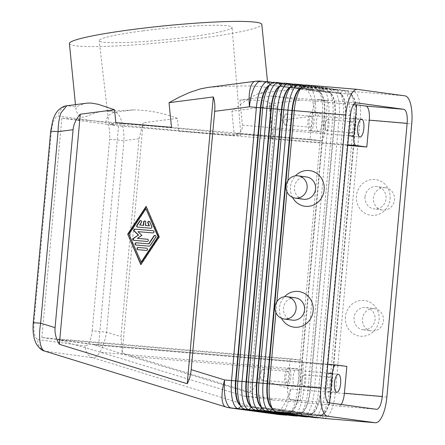 <?xml version="1.0" encoding="UTF-8"?>
<svg xmlns="http://www.w3.org/2000/svg" width="445" height="445" viewBox="0 0 445 445"><rect width="100%" height="100%" fill="white"/><g stroke="black" fill="none" stroke-linecap="round" stroke-linejoin="round"><path stroke-width="0.33" stroke-dasharray="2.23 1.67" d="M239.938 100.036L242.436 125.201C242.442 130.941 240.116 133.7 235.461 133.478C259.769 136.009 272.318 137.566 273.113 138.15L270.716 138.284C271.862 138.028 272.145 134.991 271.561 129.172L269.064 104.002L269.62 103.001C268.941 100.787 259.046 99.797 239.938 100.036L271.172 96.059L327.559 100.848L318.359 99.597A13.489 4.634 94.9 0 0 318.281 99.585A13.489 4.634 94.9 0 0 312.535 112.401L310.093 139.268L61.833 118.175L118.554 125.907L347.701 145.376M320.878 140.737L235.461 133.478L320.823 140.731A8.995 3.093 -85.1 0 0 320.878 140.737A8.995 3.093 -85.1 0 0 324.705 132.193L327.559 100.848M178.662 131.175L234.331 135.903L178.662 131.175L177.388 118.331C162.464 112.769 147.718 109.965 133.138 109.921A96.682 8.205 -5.7 0 1 106.26 111.044L115.138 112.257C117.658 112.718 119.794 115.667 121.535 121.096C123.226 126.686 124.044 133.205 123.988 140.653L109.631 139.235C110.171 129.545 108.869 123.966 105.726 122.509L58.2 116.028C54.874 116.607 52.599 121.696 51.381 131.297L50.713 131.169M33.286 322.703L33.953 322.825C33.414 332.515 34.716 338.094 37.858 339.552A11.297 10.608 -82.2 0 0 39.588 346.833A11.297 10.608 -82.2 0 0 45.279 351.233L44.745 351.116M97.995 331.397L106.555 332.181C105.265 339.518 103.296 345.709 100.637 350.755C97.956 355.622 95.341 357.941 92.799 357.713A11.297 10.608 97.8 0 1 87.109 353.313A11.297 10.608 97.8 0 1 85.384 346.032C88.711 345.454 90.986 340.364 92.204 330.763L97.995 331.397M122.203 352.857L143.14 122.781L139.007 138.701L120.99 336.637L122.203 352.857L250.062 392.295C254.206 388.669 256.554 384.107 257.099 378.623L280.611 120.311C281.062 114.816 279.582 109.876 276.167 105.504L231.878 111.256C242.547 102.372 251.397 96.498 258.423 93.645L303.54 87.787A26.984 25.332 97.8 0 1 308.641 87.671L315.555 88.26L294.095 85.334L296.754 88.722L318.22 91.648L315.555 88.26A26.984 9.273 94.9 0 1 318.62 90.396A26.984 9.273 94.9 0 1 322.308 116.379L315.394 115.795A26.984 9.273 94.9 0 0 308.641 87.671L261.12 81.196A26.984 25.332 -82.2 0 0 256.02 81.307L210.902 87.17A96.682 8.205 -5.7 0 1 262.411 86.803A96.682 8.205 -5.7 0 1 268.229 88.983A96.682 8.205 -5.7 0 1 258.423 93.645M139.953 225.07L141.727 222.4A1.124 1.057 -82.2 0 0 140.859 220.642M136.126 245.034A1.124 1.057 -82.2 0 0 136.298 245.067L149.398 246.18A1.124 1.057 -82.2 0 0 150.36 245.696L156.028 237.152A1.124 1.057 -82.2 0 0 155.16 235.394M300.62 88.093A23.835 8.188 -85.1 0 1 302.111 87.832A23.835 8.188 -85.1 0 1 302.255 87.849L323.715 90.774L321.056 87.387L304.458 85.129M291.625 413.984L294.54 411.38L273.074 408.454A23.835 8.188 -85.1 0 1 271.789 407.959M305.743 84.984A26.984 9.273 -85.1 0 1 305.904 85.001L327.37 87.926L321.056 87.387M327.37 87.926L324.138 90.808L302.672 87.882A23.835 8.188 94.9 0 0 302.533 87.865A23.835 8.188 94.9 0 0 299.407 89.261M270.794 406.602A23.835 8.188 94.9 0 0 273.497 408.488L294.957 411.414L297.622 414.801M290.096 87.198A23.835 8.188 -85.1 0 1 291.592 86.936A23.835 8.188 -85.1 0 1 291.736 86.953L313.197 89.879L310.538 86.497L293.939 84.233M281.101 413.088L284.021 410.485L262.556 407.559A23.835 8.188 -85.1 0 1 261.271 407.069M295.224 84.088A26.984 9.273 -85.1 0 1 295.385 84.105L316.846 87.031L310.538 86.497M316.846 87.031L313.619 89.918L292.154 86.992A23.835 8.188 94.9 0 0 292.015 86.975A23.835 8.188 94.9 0 0 288.888 88.366M260.275 405.712A23.835 8.188 94.9 0 0 262.978 407.598L284.438 410.524L287.097 413.906M279.577 86.302A23.835 8.188 -85.1 0 1 281.073 86.046A23.835 8.188 -85.1 0 1 281.218 86.057L302.678 88.989L300.019 85.601L283.421 83.337M270.582 412.192L273.497 409.589L252.037 406.663A23.835 8.188 -85.1 0 1 250.752 406.174M284.705 83.193A26.984 9.273 -85.1 0 1 284.867 83.209L306.327 86.135L300.019 85.601M306.327 86.135L303.095 89.022L281.635 86.096A23.835 8.188 94.9 0 0 281.496 86.08A23.835 8.188 94.9 0 0 278.37 87.476M249.756 404.817A23.835 8.188 94.9 0 0 252.46 406.702L273.92 409.628L276.579 413.01M269.058 85.412A23.835 8.188 -85.1 0 1 270.554 85.151A23.835 8.188 -85.1 0 1 270.694 85.167L292.159 88.093L289.495 84.706L272.902 82.447M260.064 411.302L262.978 408.699L241.518 405.773A23.835 8.188 -85.1 0 1 240.233 405.278M274.187 82.303A26.984 9.273 -85.1 0 1 274.348 82.319L295.808 85.245L289.495 84.706M295.808 85.245L292.576 88.127L271.116 85.201A23.835 8.188 94.9 0 0 270.972 85.184A23.835 8.188 94.9 0 0 267.846 86.58M239.232 403.921A23.835 8.188 94.9 0 0 241.941 405.807L263.401 408.733L266.06 412.12M302.216 415.424L299.557 412.042L299.135 412.009L320.6 414.935A23.835 8.188 94.9 0 0 320.739 414.946A23.835 8.188 94.9 0 0 323.865 413.555A23.835 8.188 94.9 0 0 330.885 392.306L355.739 119.165A23.835 8.188 94.9 0 0 352.479 96.215A23.835 8.188 94.9 0 0 349.776 94.329L328.315 91.403L325.657 88.015L353.425 91.481A26.984 9.273 -85.1 0 1 360.177 119.599L335.324 392.74A26.984 9.273 -85.1 0 1 324.005 418.378M318.815 417.688A26.984 9.273 94.9 0 0 321.068 416.259A26.984 9.273 94.9 0 0 329.011 392.206L353.87 119.065A26.984 9.273 94.9 0 0 350.176 93.077A26.984 9.273 94.9 0 0 347.117 90.941L325.657 88.015M331.964 88.555L328.733 91.436L350.198 94.362A23.835 8.188 -85.1 0 1 356.161 119.204L331.303 392.345A23.835 8.188 -85.1 0 1 321.162 414.985A23.835 8.188 -85.1 0 1 321.017 414.968L299.557 412.042M297.772 415.903A26.984 9.273 94.9 0 0 300.03 414.467A26.984 9.273 94.9 0 0 307.973 390.415L332.827 117.274A26.984 9.273 94.9 0 0 329.139 91.286A26.984 9.273 94.9 0 0 326.079 89.156L304.614 86.23L307.278 89.612L328.738 92.538L326.079 89.156L321.868 88.8A26.984 9.273 -85.1 0 1 328.621 116.918L303.763 390.059A26.984 9.273 -85.1 0 1 292.443 415.697M308.296 416.798A26.984 9.273 94.9 0 0 310.549 415.363A26.984 9.273 94.9 0 0 318.492 391.311L343.351 118.17A26.984 9.273 94.9 0 0 339.657 92.182A26.984 9.273 94.9 0 0 336.598 90.046L315.132 87.12L317.797 90.507L339.257 93.433L336.598 90.046L332.387 89.69A26.984 9.273 -85.1 0 1 339.14 117.814L314.281 390.955A26.984 9.273 -85.1 0 1 302.962 416.592M313.158 417.46L310.499 414.072A23.835 8.188 -85.1 0 0 310.643 414.089A23.835 8.188 -85.1 0 0 320.784 391.45L345.643 118.309A23.835 8.188 -85.1 0 0 339.68 93.467L318.214 90.541L321.446 87.659L342.906 90.585A26.984 9.273 -85.1 0 1 349.659 118.704L324.8 391.845A26.984 9.273 -85.1 0 1 313.48 417.488M287.253 415.007A26.984 9.273 94.9 0 0 289.511 413.577A26.984 9.273 94.9 0 0 297.455 389.525L322.308 116.379L324.183 116.484A23.835 8.188 94.9 0 0 320.923 93.533A23.835 8.188 94.9 0 0 318.22 91.648L318.637 91.681A23.835 8.188 -85.1 0 1 324.605 116.523L299.746 389.664A23.835 8.188 -85.1 0 1 289.6 412.304A23.835 8.188 -85.1 0 1 289.461 412.287L268.001 409.361L289.039 412.254A23.835 8.188 94.9 0 0 289.183 412.265A23.835 8.188 94.9 0 0 292.309 410.874A23.835 8.188 94.9 0 0 299.324 389.625L324.183 116.484L334.701 117.38A23.835 8.188 94.9 0 0 331.442 94.423A23.835 8.188 94.9 0 0 328.738 92.538L329.155 92.577A23.835 8.188 -85.1 0 1 335.124 117.413L310.265 390.554A23.835 8.188 -85.1 0 1 300.125 413.194A23.835 8.188 -85.1 0 1 299.98 413.183L278.52 410.257L299.557 413.144A23.835 8.188 94.9 0 0 299.702 413.16A23.835 8.188 94.9 0 0 302.828 411.77A23.835 8.188 94.9 0 0 309.842 390.521L334.701 117.38L345.22 118.275A23.835 8.188 94.9 0 0 341.96 95.319A23.835 8.188 94.9 0 0 339.257 93.433L339.68 93.467L342.906 90.585L347.117 90.941L349.776 94.329L350.198 94.362L353.425 91.481L404.972 95.859M291.697 414.534L289.039 411.147L288.616 411.113L310.082 414.039A23.835 8.188 94.9 0 0 310.221 414.056A23.835 8.188 94.9 0 0 313.347 412.66A23.835 8.188 94.9 0 0 320.361 391.416L345.22 118.275L411.725 123.977M346.844 366.407L98.584 345.314L41.863 337.583L290.123 358.676L287.681 385.542A13.489 4.634 94.9 0 0 291.058 399.604L300.253 400.856L243.871 396.067L100.759 352.318L56.804 339.401L92.059 344.213L327.781 364.238L92.059 344.213L129.884 356.289L272.996 400.038L329.378 404.828L338.578 406.079A13.489 4.634 94.9 0 0 338.656 406.09A13.489 4.634 94.9 0 0 341.12 404.483M56.804 339.401L300.853 360.139A8.995 3.093 -85.1 0 1 303.106 369.511L100.759 352.318M304.386 374.907A5.529 1.902 94.9 0 0 304.352 374.907A5.529 1.902 94.9 0 0 303.106 375.947A5.529 1.902 94.9 0 0 302.361 384.686A5.529 1.902 94.9 0 0 303.384 385.921A5.529 1.902 94.9 0 0 303.418 385.926A5.529 1.902 94.9 0 0 305.776 380.625A5.529 1.902 94.9 0 0 304.386 374.907M262.995 369.267A5.529 1.902 94.9 0 0 262.967 369.261A5.529 1.902 94.9 0 0 261.716 370.307A5.529 1.902 94.9 0 0 260.97 379.045A5.529 1.902 94.9 0 0 261.994 380.275A5.529 1.902 94.9 0 0 262.027 380.28A5.529 1.902 94.9 0 0 264.386 374.979A5.529 1.902 94.9 0 0 262.995 369.267M106.26 111.044C95.052 111.044 87.52 117.324 82.325 117.252L78.943 115.277L76.763 112.04L75.906 108.98L76.49 106.989A96.682 8.205 -5.7 0 1 85.618 103.44L87.253 103.118M66.783 105.776L67.612 105.776A11.297 10.608 -82.2 0 0 61.215 109.153A11.297 10.608 -82.2 0 0 58.2 116.028M110.432 124.583L112.591 124.528L114.682 125.028L110.432 124.583L114.682 125.028M112.591 124.528L112.029 124.8M76.829 120L79.427 120.222L76.829 120L79.427 120.222L78.848 119.927M234.331 135.903L231.878 111.256M250.062 392.295L276.167 105.504M177.388 118.331L143.14 122.781M41.863 337.583L61.833 118.175M98.584 345.314L118.554 125.907M137.755 227.122A1.124 1.057 -82.2 0 0 137.928 227.156L151.027 228.268A1.124 1.057 -82.2 0 0 152.09 226.666L150.071 221.983A1.124 1.057 -82.2 0 0 149.108 221.343M146.105 206.397L146.238 206.703M142.839 30.883A66.778 5.668 -5.7 0 1 232.056 27.395A66.778 5.668 -5.7 0 1 188.369 37.091A66.778 5.668 -5.7 0 1 99.157 40.601A66.778 5.668 -5.7 0 1 142.839 30.883M69.398 43.549A96.682 8.205 174.3 0 0 75.216 45.729A96.682 8.205 174.3 0 0 182.739 40.412A96.682 8.205 174.3 0 0 261.816 24.431M207.631 87.481L210.902 87.17M285.223 125.045A5.529 1.902 94.9 0 0 285.256 125.051A5.529 1.902 94.9 0 0 287.615 119.75A5.529 1.902 94.9 0 0 286.224 114.037A5.529 1.902 94.9 0 0 286.191 114.031A5.529 1.902 94.9 0 0 284.945 115.071A5.529 1.902 94.9 0 0 284.199 123.81A5.529 1.902 94.9 0 0 285.223 125.045M76.768 119.994L78.365 120.211M353.58 104.558L300.297 100.03L269.064 104.002M306.544 176.977A11.242 10.558 -82.2 0 0 306.099 176.926A11.242 10.558 -82.2 0 0 306.043 176.921A11.242 10.558 -82.2 0 0 294.501 187.223A11.242 10.558 -82.2 0 0 303.507 199.254M271.172 96.059L300.297 100.03M145.732 225.559L146.038 222.2A1.124 1.057 -82.2 0 0 144.981 220.993M138.1 249.712A1.124 1.057 -82.2 0 0 138.273 249.745L146.605 250.452A1.124 1.057 -82.2 0 0 147.757 249.45A1.124 1.057 -82.2 0 0 146.811 248.215L146.678 248.204M384.986 187.684A11.242 10.558 -82.2 0 0 373.477 197.719A11.242 10.558 -82.2 0 0 382.45 210.018A11.242 10.558 -82.2 0 0 382.95 210.073A11.242 10.558 -82.2 0 0 394.465 200.044A11.242 10.558 -82.2 0 0 385.487 187.74A11.242 10.558 -82.2 0 0 384.986 187.684M365.017 196.84A11.242 10.558 -82.2 0 0 374.022 208.872A11.242 10.558 -82.2 0 0 374.518 208.928A11.242 10.558 -82.2 0 0 386.06 198.626A11.242 10.558 -82.2 0 0 377.06 186.594A11.242 10.558 -82.2 0 0 376.559 186.538A11.242 10.558 -82.2 0 0 365.017 196.84M390.07 198.848A17.989 16.888 -82.2 0 0 374.868 179.507A17.989 16.888 -82.2 0 0 356.406 195.989A17.989 16.888 -82.2 0 0 371.608 215.33A17.989 16.888 -82.2 0 0 390.07 198.848M373.984 308.585A11.242 10.558 97.8 0 1 374.484 308.641A11.242 10.558 97.8 0 1 383.462 320.912A11.242 10.558 97.8 0 1 372.003 330.98A11.242 10.558 97.8 0 1 371.948 330.974A11.242 10.558 97.8 0 1 371.447 330.919A11.242 10.558 97.8 0 1 362.475 318.62A11.242 10.558 97.8 0 1 373.984 308.585M363.515 329.823A11.242 10.558 97.8 0 1 363.02 329.767A11.242 10.558 97.8 0 1 354.014 317.736A11.242 10.558 97.8 0 1 365.556 307.434A11.242 10.558 97.8 0 1 366.057 307.489A11.242 10.558 97.8 0 1 375.057 319.527A11.242 10.558 97.8 0 1 363.515 329.823M345.403 316.885A17.989 16.888 -82.2 0 0 360.606 336.225A17.989 16.888 -82.2 0 0 379.068 319.749A17.989 16.888 -82.2 0 0 363.865 300.408A17.989 16.888 -82.2 0 0 345.403 316.885M292.532 197.408A17.989 16.888 97.8 0 1 290.49 187A17.989 16.888 97.8 0 1 295.474 175.82M292.504 320.155A11.242 10.558 97.8 0 1 283.498 308.124A11.242 10.558 97.8 0 1 295.041 297.822A11.242 10.558 97.8 0 1 295.541 297.877M281.529 318.309A17.989 16.888 97.8 0 1 279.488 307.901A17.989 16.888 97.8 0 1 284.472 296.72M288.56 367.959A8.995 3.093 94.9 0 0 288.505 367.954A8.995 3.093 94.9 0 0 284.672 376.542A8.995 3.093 94.9 0 0 286.93 385.871A8.995 3.093 94.9 0 0 286.981 385.876A8.995 3.093 94.9 0 0 290.819 377.254A8.995 3.093 94.9 0 0 288.56 367.959M287.242 382.422A5.529 1.902 94.9 0 0 287.275 382.427A5.529 1.902 94.9 0 0 289.634 377.126A5.529 1.902 94.9 0 0 288.243 371.414A5.529 1.902 94.9 0 0 288.21 371.408A5.529 1.902 94.9 0 0 285.857 376.709A5.529 1.902 94.9 0 0 287.242 382.422M351.544 136.287A8.995 3.093 94.9 0 0 351.6 136.292A8.995 3.093 94.9 0 0 355.433 127.687A8.995 3.093 94.9 0 0 353.174 118.376A8.995 3.093 94.9 0 0 353.124 118.37A8.995 3.093 94.9 0 0 349.286 126.992A8.995 3.093 94.9 0 0 351.544 136.287M351.861 132.833A5.529 1.902 94.9 0 0 351.895 132.838A5.529 1.902 94.9 0 0 354.248 127.537A5.529 1.902 94.9 0 0 352.863 121.824A5.529 1.902 94.9 0 0 352.829 121.819A5.529 1.902 94.9 0 0 350.471 127.12A5.529 1.902 94.9 0 0 351.861 132.833M326.613 130.691A5.529 1.902 94.9 0 0 326.647 130.691A5.529 1.902 94.9 0 0 329.005 125.395A5.529 1.902 94.9 0 0 327.615 119.677A5.529 1.902 94.9 0 0 327.581 119.677A5.529 1.902 94.9 0 0 326.335 120.717A5.529 1.902 94.9 0 0 325.59 129.456A5.529 1.902 94.9 0 0 326.613 130.691M329.951 373.605A8.995 3.093 94.9 0 0 329.895 373.6A8.995 3.093 94.9 0 0 326.063 382.188A8.995 3.093 94.9 0 0 328.321 391.517A8.995 3.093 94.9 0 0 328.371 391.522A8.995 3.093 94.9 0 0 332.204 382.9A8.995 3.093 94.9 0 0 329.951 373.605M328.632 388.068A5.529 1.902 94.9 0 0 328.666 388.068A5.529 1.902 94.9 0 0 331.024 382.767A5.529 1.902 94.9 0 0 329.634 377.054A5.529 1.902 94.9 0 0 329.6 377.049A5.529 1.902 94.9 0 0 327.242 382.35A5.529 1.902 94.9 0 0 328.632 388.068M311.784 112.73A8.995 3.093 94.9 0 0 311.734 112.724A8.995 3.093 94.9 0 0 307.901 121.346A8.995 3.093 94.9 0 0 310.154 130.641A8.995 3.093 94.9 0 0 310.209 130.646A8.995 3.093 94.9 0 0 314.042 122.025A8.995 3.093 94.9 0 0 311.784 112.73M310.471 127.192A5.529 1.902 94.9 0 0 310.504 127.198A5.529 1.902 94.9 0 0 312.863 121.897A5.529 1.902 94.9 0 0 311.472 116.178A5.529 1.902 94.9 0 0 311.439 116.178A5.529 1.902 94.9 0 0 309.08 121.479A5.529 1.902 94.9 0 0 310.471 127.192M137.956 231.65L153.047 232.952A1.124 1.057 -82.2 0 0 154.198 231.945A1.124 1.057 -82.2 0 0 153.247 230.71L153.113 230.699M300.853 360.139L290.123 358.676M329.556 402.903L329.378 404.828M197.263 132.276C224.797 134.59 239.332 135.569 240.867 135.224L237.024 134.518C225.882 132.96 185.832 129.017 152.88 126.224C125.067 123.888 110.388 122.898 108.83 123.243C107.462 123.832 156.412 128.833 197.263 132.276M310.093 139.268L320.823 140.731M318.57 131.358A8.995 3.093 -85.1 0 1 316.317 122.03A8.995 3.093 -85.1 0 1 320.15 113.442A8.995 3.093 -85.1 0 1 320.2 113.447A8.995 3.093 -85.1 0 1 322.458 122.742A8.995 3.093 -85.1 0 1 318.626 131.364A8.995 3.093 -85.1 0 1 318.57 131.358M300.253 400.856L303.106 369.511M243.871 396.067L272.996 400.038M295.347 386.588A8.995 3.093 -85.1 0 1 293.088 377.26A8.995 3.093 -85.1 0 1 296.921 368.671A8.995 3.093 -85.1 0 1 296.976 368.677A8.995 3.093 -85.1 0 1 299.235 377.972A8.995 3.093 -85.1 0 1 295.397 386.594A8.995 3.093 -85.1 0 1 295.347 386.588M270.66 412.743L268.001 409.361M297.177 88.755L318.637 91.681L321.868 88.8L300.408 85.868L297.177 88.755L296.754 88.722M141.877 235.372L138.262 231.695M267.579 409.328L264.347 412.209M281.179 413.639L278.52 410.257M140.982 264.347L141.115 264.653L159.538 236.885L146.411 206.441M146.21 208.677L129.206 234.309L141.321 262.411M307.695 89.651L329.155 92.577L332.387 89.69L310.927 86.764L307.695 89.651L307.278 89.612M278.097 410.218L274.865 413.105M307.161 416.642L310.082 414.039L310.499 414.072L289.039 411.147M128.9 234.265L129.206 234.309M288.616 411.113L285.384 413.995M294.095 85.334L300.408 85.868M304.614 86.23L310.927 86.764M318.214 90.541L317.797 90.507M315.132 87.12L321.446 87.659M134.106 240.35A1.124 1.057 -82.2 0 0 134.279 240.383L147.423 241.496A1.124 1.057 -82.2 0 0 148.574 240.495A1.124 1.057 -82.2 0 0 147.623 239.26L147.49 239.249M299.135 412.009L295.908 414.89M328.733 91.436L328.315 91.403M137.65 238.409L142.183 235.411M159.232 236.846L159.538 236.885M140.809 264.614L141.115 264.653M292.576 88.127L292.159 88.093M263.401 408.733L262.978 408.699M303.095 89.022L302.678 88.989M273.92 409.628L273.497 409.589M313.619 89.918L313.197 89.879M284.438 410.524L284.021 410.485M275.889 312.501L276.873 301.671M286.892 191.6L287.876 180.77M324.138 90.808L323.715 90.774M294.957 411.414L294.54 411.38M51.381 131.297L33.953 322.825M139.007 138.701L123.988 140.653L106.555 332.181L120.99 336.637M92.204 330.763L109.631 139.235M257.099 378.623L290.535 388.936A26.984 9.173 -72.9 0 1 273.892 413.577L92.799 357.713L45.279 351.233L226.366 407.097A26.984 25.332 -82.2 0 0 230.171 407.937M37.858 339.552L85.384 346.032M225.865 406.986A26.984 9.173 -72.9 0 0 226.366 407.097L273.892 413.577A26.984 25.332 97.8 0 0 277.697 414.417M141.421 222.355L141.727 222.4M155.722 237.107L156.028 237.152M150.054 245.651L150.36 245.696M280.611 120.311L315.394 115.795A26.984 8.995 -97.4 0 0 303.54 87.787L256.02 81.307A26.984 8.995 -97.4 0 0 255.202 81.302M357.452 89.378L305.904 85.001L302.672 87.882L301.66 87.087M272.518 408.949L273.497 408.488L276.156 411.875M268.035 81.78L261.12 81.196M299.596 84.461L295.385 84.105L292.154 86.992L291.136 86.197M261.999 408.059L262.978 407.598L265.637 410.98M289.072 83.571L284.867 83.209L281.635 86.096L280.617 85.301M251.481 407.164L252.46 406.702L255.119 410.084M278.553 82.675L274.348 82.319L271.116 85.201L270.098 84.405M240.962 406.268L241.941 405.807L244.6 409.194M323.682 418.35L321.017 414.968L320.6 414.935L317.685 417.538M386.866 397.118L290.535 388.936A26.984 9.273 94.9 0 1 279.215 414.573M302.639 416.565L299.98 413.183L299.557 413.144L296.643 415.747M292.12 415.669L289.461 412.287L289.039 412.254L286.124 414.851M129.884 356.289L326.98 373.038M85.618 103.44L67.612 105.776L76.49 106.989M242.436 125.201L324.705 132.193M348.58 135.719L271.561 129.172M270.716 138.284L347.751 144.831M105.726 122.509A11.297 10.608 97.8 0 1 108.741 115.633A11.297 10.608 97.8 0 1 115.138 112.257L133.138 109.921M325.551 388.758L287.681 385.542M350.41 115.617L312.535 112.401M137.622 227.111L137.928 227.156M150.721 228.224L151.027 228.268M146.299 250.413L146.605 250.452M152.741 232.907L153.047 232.952M356.067 102.801L318.359 99.597M376.448 409.3L338.578 406.079M328.927 402.82L291.058 399.604M149.092 246.135L149.398 246.18M133.973 240.339L134.279 240.383M135.992 245.023L136.298 245.067M147.111 241.457L147.423 241.496M137.967 249.701L138.273 249.745M145.732 222.161L146.038 222.2M149.765 221.938L150.071 221.983M151.784 226.622L152.09 226.666M273.113 138.15L269.62 103.001M323.865 413.555L321.068 416.259M352.479 96.215L350.176 93.077M313.347 412.66L310.549 415.363M341.96 95.319L339.657 92.182M302.828 411.77L300.03 414.467M331.442 94.423L329.139 91.286M292.309 410.874L289.511 413.577M320.923 93.533L318.62 90.396M303.106 375.947L300.776 380.152L302.361 384.686M261.716 370.307L259.391 374.506L260.97 379.045M137.572 227.106L137.878 227.15M75.466 104.647L75.923 109.192M146.555 248.177L146.861 248.221M155.01 235.361L155.316 235.399M382.45 210.018L374.022 208.872M262.967 369.261L288.21 371.408M326.647 130.691L351.895 132.838M304.352 374.907L329.6 377.049M285.256 125.051L310.504 127.198M140.709 220.609L141.015 220.648M356.15 102.801L318.281 99.585M376.526 409.305L338.656 406.09M353.124 118.37L361.54 119.082M289.6 412.304L289.183 412.265M300.125 413.194L299.702 413.16M310.643 414.089L310.221 414.056M133.923 240.333L134.229 240.378M135.942 245.017L136.248 245.062M137.917 249.695L138.223 249.74M288.505 367.954L296.921 368.671M321.162 414.985L320.739 414.946M311.734 112.724L320.15 113.442M363.02 329.767L371.447 330.919M152.991 230.677L153.297 230.716M147.367 239.221L147.673 239.265M270.554 85.151L270.972 85.184M281.073 86.046L281.496 86.08M291.592 86.936L292.015 86.975M329.895 373.6L338.311 374.312M302.111 87.832L302.533 87.865M144.831 220.959L145.137 220.998M148.953 221.31L149.259 221.349M240.867 135.224L232.056 27.395M351.6 136.292L360.016 137.004M303.418 385.926L328.666 388.068M286.981 385.876L295.397 386.594M326.335 120.717L324.005 124.923L325.59 129.456M310.209 130.646L318.626 131.364M286.191 114.031L311.439 116.178M108.83 123.243L99.157 40.601M328.371 391.522L336.787 392.234M385.487 187.74L377.06 186.594M284.945 115.071L282.614 119.277L284.199 123.81M262.027 380.28L287.275 382.427M267.506 81.735L268.229 88.983M366.057 307.489L374.484 308.641M327.581 119.677L352.829 121.819"/><path stroke-width="0.67" d="M45.279 351.233C42.776 350.771 41.051 347.862 40.106 342.5C39.249 336.976 39.427 330.54 40.64 323.192L33.286 322.703C32.713 328.861 33.125 334.468 34.526 339.524L35.834 342.967C38.57 347.723 41.546 350.438 44.767 351.122L225.865 406.986A26.984 9.173 -72.9 0 1 224.619 379.947L191.183 369.634C190.66 375.124 189.336 379.824 187.212 383.729L59.352 344.285C56.048 338.706 54.618 333.16 55.074 327.648L73.086 129.718C73.636 124.211 76.039 119.043 80.289 114.209L114.537 109.759L98.262 104.319L91.37 103.073L87.253 103.118L66.783 105.776L61.01 112.841C59.179 117.953 58.2 124.227 58.067 131.664L73.086 129.718M33.275 322.697L50.702 131.169L58.067 131.664L40.64 323.192L55.074 327.648M141.421 222.355L139.647 225.025L143.629 225.381L143.323 225.342L143.629 221.983A1.124 1.057 97.8 0 1 144.831 220.959A1.124 1.057 97.8 0 1 145.732 222.161L145.426 225.52L149.103 225.832L147.84 222.901A1.124 1.057 97.8 0 1 148.953 221.31A1.124 1.057 97.8 0 1 149.765 221.938L151.784 226.622A1.124 1.057 97.8 0 1 150.721 228.224L137.622 227.111A1.124 1.057 97.8 0 1 136.865 225.354L139.697 221.082A1.124 1.057 97.8 0 1 140.709 220.609A1.124 1.057 97.8 0 1 141.421 222.355M148.686 243.843L153.998 235.839A1.124 1.057 97.8 0 1 155.01 235.361A1.124 1.057 97.8 0 1 155.722 237.107L150.054 245.651A1.124 1.057 97.8 0 1 149.092 246.135L135.992 245.023A1.124 1.057 97.8 0 1 135.046 243.788A1.124 1.057 97.8 0 1 136.198 242.786L148.686 243.843L136.504 242.825A1.124 1.057 -82.2 0 0 136.126 245.034M271.789 407.959A23.835 8.188 -85.1 0 1 267.111 383.612L291.97 110.471A23.835 8.188 -85.1 0 1 300.62 88.093M304.458 85.129L299.596 84.461A26.984 9.273 94.9 0 0 299.435 84.444A26.984 9.273 94.9 0 0 287.954 110.076L263.095 383.217A26.984 9.273 94.9 0 0 269.848 411.336L291.308 414.262L297.622 414.801L276.156 411.875A26.984 9.273 -85.1 0 1 273.096 409.739A26.984 9.273 -85.1 0 1 269.403 383.751L275.889 312.501M276.156 411.875L327.704 416.253A26.984 9.273 -85.1 0 1 320.951 388.135L267.534 383.651A23.835 8.188 94.9 0 0 270.794 406.602L273.096 409.739M287.876 180.77L294.262 110.61A26.984 9.273 -85.1 0 1 302.205 86.558A26.984 9.273 -85.1 0 1 305.743 84.984L357.291 89.362A26.984 9.273 -85.1 0 1 357.452 89.378L404.972 95.859A26.984 9.273 -85.1 0 1 411.725 123.977L386.866 397.118A26.984 9.273 -85.1 0 1 375.385 422.75A26.984 9.273 -85.1 0 1 375.224 422.733L323.682 418.35L302.216 415.424L295.908 414.89L317.368 417.816A26.984 9.273 94.9 0 0 317.53 417.833A26.984 9.273 94.9 0 0 318.815 417.688M302.205 86.558L299.407 89.261A23.835 8.188 94.9 0 0 292.393 110.51L345.81 114.994A26.984 9.273 -85.1 0 1 357.291 89.362M272.902 82.447L268.035 81.78A26.984 9.273 94.9 0 0 267.873 81.763A26.984 9.273 94.9 0 0 256.392 107.395L231.534 380.536A26.984 9.273 94.9 0 0 238.286 408.655L266.06 412.12L244.6 409.194A26.984 9.273 -85.1 0 1 241.535 407.058A26.984 9.273 -85.1 0 1 237.847 381.07L262.706 107.929A26.984 9.273 -85.1 0 1 270.649 83.877A26.984 9.273 -85.1 0 1 274.187 82.303L278.392 82.659A26.984 9.273 94.9 0 0 266.911 108.285L242.052 381.432A26.984 9.273 94.9 0 0 248.805 409.55L276.579 413.01L255.119 410.084A26.984 9.273 -85.1 0 1 252.059 407.954A26.984 9.273 -85.1 0 1 248.366 381.966L273.224 108.825A26.984 9.273 -85.1 0 1 281.168 84.773A26.984 9.273 -85.1 0 1 284.705 83.193L288.916 83.549A26.984 9.273 94.9 0 0 277.43 109.181L252.576 382.322A26.984 9.273 94.9 0 0 259.329 410.446L287.097 413.906L265.637 410.98A26.984 9.273 -85.1 0 1 262.578 408.844A26.984 9.273 -85.1 0 1 258.884 382.861L283.743 109.72A26.984 9.273 -85.1 0 1 291.686 85.663A26.984 9.273 -85.1 0 1 295.224 84.088L299.435 84.444M261.271 407.069A23.835 8.188 -85.1 0 1 256.593 382.722L281.451 109.576A23.835 8.188 -85.1 0 1 290.096 87.198M293.939 84.233L289.072 83.571A26.984 9.273 94.9 0 0 288.916 83.549M291.686 85.663L288.888 88.366A23.835 8.188 94.9 0 0 281.869 109.615L257.015 382.756A23.835 8.188 94.9 0 0 260.275 405.712L262.578 408.844M250.752 406.174A23.835 8.188 -85.1 0 1 246.074 381.827L270.933 108.686A23.835 8.188 -85.1 0 1 279.577 86.302M283.421 83.337L278.553 82.675A26.984 9.273 94.9 0 0 278.392 82.659M281.168 84.773L278.37 87.476A23.835 8.188 94.9 0 0 271.35 108.719L246.491 381.86A23.835 8.188 94.9 0 0 249.756 404.817L252.059 407.954M240.233 405.278A23.835 8.188 -85.1 0 1 235.555 380.931L260.414 107.79A23.835 8.188 -85.1 0 1 269.058 85.412M270.649 83.877L267.846 86.58A23.835 8.188 94.9 0 0 260.831 107.824L235.972 380.97A23.835 8.188 94.9 0 0 239.232 403.921L241.535 407.058M324.005 418.378A26.984 9.273 -85.1 0 1 323.838 418.372A26.984 9.273 -85.1 0 1 323.682 418.35M292.443 415.697A26.984 9.273 -85.1 0 1 292.282 415.691A26.984 9.273 -85.1 0 1 292.12 415.669L264.347 412.209L285.807 415.135A26.984 9.273 94.9 0 0 285.968 415.152A26.984 9.273 94.9 0 0 287.253 415.007M302.962 416.592A26.984 9.273 -85.1 0 1 302.8 416.581A26.984 9.273 -85.1 0 1 302.639 416.565L281.179 413.639L274.865 413.105L296.331 416.031A26.984 9.273 94.9 0 0 296.492 416.047A26.984 9.273 94.9 0 0 297.772 415.903M313.48 417.488A26.984 9.273 -85.1 0 1 313.319 417.477A26.984 9.273 -85.1 0 1 313.158 417.46L291.697 414.534L285.384 413.995L306.85 416.921A26.984 9.273 94.9 0 0 307.011 416.943A26.984 9.273 94.9 0 0 308.296 416.798M326.98 373.038L332.231 373.483A8.995 3.093 -85.1 0 1 336.058 364.939A8.995 3.093 -85.1 0 1 336.114 364.945L346.844 366.407L344.397 393.274A13.489 4.634 94.9 0 1 341.12 404.483M140.859 220.642A1.124 1.057 -82.2 0 0 140.003 221.126L137.171 225.398A1.124 1.057 -82.2 0 0 137.755 227.122M347.751 144.831L356.083 145.537A8.995 3.093 -85.1 0 1 353.831 136.164L348.58 135.719M115.811 122.603L171.481 127.331L115.811 122.603L114.537 109.759M139.647 225.025L143.323 225.342M325.551 388.758L350.41 115.617A13.489 4.634 -85.1 0 1 356.15 102.801A13.489 4.634 -85.1 0 1 356.228 102.812L403.749 109.292A13.489 4.634 -85.1 0 1 407.125 123.348L382.266 396.495A13.489 4.634 -85.1 0 1 376.526 409.305A13.489 4.634 -85.1 0 1 376.448 409.3L328.927 402.82A13.489 4.634 -85.1 0 1 325.551 388.758M59.352 344.285L80.289 114.209M187.212 383.729L213.311 96.932C214.713 101.032 215.169 105.832 214.69 111.322L191.183 369.634M171.481 127.331L169.028 102.684L213.311 96.932M159.232 236.846L140.809 264.614L127.682 234.165L146.105 206.397L159.232 236.846M127.682 234.165L140.982 264.347M146.238 206.703L127.993 234.204M267.506 81.735L261.816 24.431A96.682 8.205 174.3 0 0 255.997 22.25A96.682 8.205 174.3 0 0 132.649 29.498A96.682 8.205 174.3 0 0 69.398 43.549L75.466 104.647M169.028 102.684L179.196 97.166L189.642 92.449L200.267 88.933L207.631 87.481L255.202 81.302A26.984 8.995 -97.4 0 0 249.478 106.806L292.393 110.51L267.534 383.651L224.619 379.947A26.984 9.273 94.9 0 0 231.372 408.071L238.286 408.655L240.962 406.268M347.701 145.376L366.814 147L369.255 120.133A13.489 4.634 94.9 0 0 365.879 106.071L356.684 104.82L353.831 136.164M356.684 104.82L353.58 104.558M144.981 220.993A1.124 1.057 -82.2 0 0 143.935 222.022L143.629 225.381M297.61 175.775A11.242 10.558 -82.2 0 0 286.102 185.81A11.242 10.558 -82.2 0 0 295.074 198.108A11.242 10.558 -82.2 0 0 295.469 198.153A11.242 10.558 -82.2 0 0 295.575 198.164A11.242 10.558 -82.2 0 0 307.083 188.129A11.242 10.558 -82.2 0 0 298.111 175.831A11.242 10.558 -82.2 0 0 297.61 175.775M295.074 198.108L303.507 199.254A11.242 10.558 -82.2 0 0 304.002 199.31A11.242 10.558 -82.2 0 0 315.544 189.014A11.242 10.558 -82.2 0 0 306.544 176.977L298.111 175.831M149.108 221.343A1.124 1.057 -82.2 0 0 148.146 222.945L149.409 225.871L145.426 225.52M146.505 248.171A1.124 1.057 97.8 0 1 147.451 249.406A1.124 1.057 97.8 0 1 146.299 250.413L137.967 249.701A1.124 1.057 97.8 0 1 137.021 248.466A1.124 1.057 97.8 0 1 138.173 247.465L146.6 248.188M155.16 235.394A1.124 1.057 -82.2 0 0 154.304 235.878L148.992 243.888M295.474 175.82A17.989 16.888 97.8 0 1 314.609 172.087A17.989 16.888 97.8 0 1 324.155 189.859A17.989 16.888 97.8 0 1 310.76 205.957A17.989 16.888 97.8 0 1 292.532 197.408M284.572 319.059A11.242 10.558 97.8 0 1 284.071 319.004A11.242 10.558 97.8 0 1 275.071 306.972A11.242 10.558 97.8 0 1 286.608 296.67A11.242 10.558 97.8 0 1 287.108 296.726A11.242 10.558 97.8 0 1 296.081 309.025A11.242 10.558 97.8 0 1 284.572 319.059M287.108 296.726L295.541 297.877A11.242 10.558 97.8 0 1 304.541 309.909A11.242 10.558 97.8 0 1 292.999 320.211A11.242 10.558 97.8 0 1 292.504 320.155L284.071 319.004M284.472 296.72A17.989 16.888 97.8 0 1 303.607 292.988A17.989 16.888 97.8 0 1 313.152 310.76A17.989 16.888 97.8 0 1 299.758 326.858A17.989 16.888 97.8 0 1 281.529 318.309M138.362 235.071L134.179 231.105A1.124 1.057 97.8 0 1 134.991 229.147L152.941 230.671A1.124 1.057 97.8 0 1 153.892 231.906A1.124 1.057 97.8 0 1 152.741 232.907L137.956 231.65L141.877 235.372L137.344 238.37L147.317 239.215A1.124 1.057 97.8 0 1 148.263 240.45A1.124 1.057 97.8 0 1 147.111 241.457L133.973 240.339A1.124 1.057 97.8 0 1 133.528 238.27L138.362 235.071L133.834 238.309A1.124 1.057 -82.2 0 0 134.106 240.35M332.231 373.483L329.556 402.903M336.732 392.229A8.995 3.093 -85.1 0 1 334.479 382.906A8.995 3.093 -85.1 0 1 338.311 374.312A8.995 3.093 -85.1 0 1 338.361 374.317A8.995 3.093 -85.1 0 1 340.62 383.612A8.995 3.093 -85.1 0 1 336.787 392.234A8.995 3.093 -85.1 0 1 336.732 392.229M356.083 145.537L366.814 147M359.961 136.999A8.995 3.093 -85.1 0 1 357.708 127.671A8.995 3.093 -85.1 0 1 361.54 119.082A8.995 3.093 -85.1 0 1 361.59 119.088A8.995 3.093 -85.1 0 1 363.849 128.383A8.995 3.093 -85.1 0 1 360.016 137.004A8.995 3.093 -85.1 0 1 359.961 136.999M146.678 248.204L138.478 247.503A1.124 1.057 -82.2 0 0 138.1 249.712M141.321 262.411L158.325 236.785L145.904 208.638L128.9 234.265L141.321 262.411M327.704 416.253L375.224 422.733M141.015 262.372L158.014 236.74L145.904 208.638M153.113 230.699L135.297 229.186A1.124 1.057 -82.2 0 0 134.485 231.15L138.668 235.116M137.344 238.37L147.49 239.249M259.747 411.58L260.064 411.302M158.014 236.74L158.325 236.785M270.271 412.476L270.582 412.192M280.789 413.372L281.101 413.088M345.81 114.994L320.951 388.135M276.873 301.671L286.892 191.6M291.308 414.262L291.625 413.984M149.103 225.832L149.409 225.871M225.865 406.986A26.984 26.984 0 0 0 230.171 407.937A26.984 25.332 -82.2 0 0 231.372 408.071L278.893 414.545A26.984 25.332 97.8 0 1 277.697 414.417A26.984 26.984 0 0 0 279.054 414.568A26.984 9.273 94.9 0 0 279.215 414.573M301.66 87.087L299.596 84.461M265.637 410.98L269.848 411.336L272.518 408.949M261.12 81.196A26.984 9.273 94.9 0 0 260.959 81.174A26.984 9.273 94.9 0 0 249.478 106.806L214.69 111.322M291.136 86.197L289.072 83.571M255.119 410.084L259.329 410.446L261.999 408.059M280.617 85.301L278.553 82.675M244.6 409.194L248.805 409.55L251.481 407.164M270.098 84.405L268.035 81.78M317.685 417.538L317.368 417.816L313.158 417.46M296.643 415.747L296.331 416.031L292.12 415.669M286.124 414.851L285.807 415.135L278.893 414.545A26.984 9.273 94.9 0 0 279.054 414.568L285.968 415.152M307.161 416.642L306.85 416.921L302.639 416.565M336.003 364.939L327.781 364.238L336.058 364.939M136.865 225.354L137.171 225.398M139.697 221.082L140.003 221.126M143.629 221.983L143.935 222.022M153.998 235.839L154.304 235.878M403.749 109.292L365.879 106.071M407.125 123.348L369.255 120.133M382.266 396.495L344.397 393.274M136.198 242.786L136.504 242.825M133.528 238.27L133.834 238.309M138.173 247.465L138.478 247.503M134.991 229.147L135.297 229.186M134.179 231.105L134.485 231.15M147.84 222.901L148.146 222.945M230.171 407.937L277.697 414.417M255.202 81.302A26.984 26.984 0 0 1 260.959 81.174L267.873 81.763M323.838 418.372L375.385 422.75M292.282 415.691L296.492 416.047M302.8 416.581L307.011 416.943M313.319 417.477L317.53 417.833M50.719 131.169L52.71 120.656C54.807 114.487 55.692 113.686 57.01 111.74C60.654 107.134 65.07 105.821 66.783 105.776"/></g></svg>
